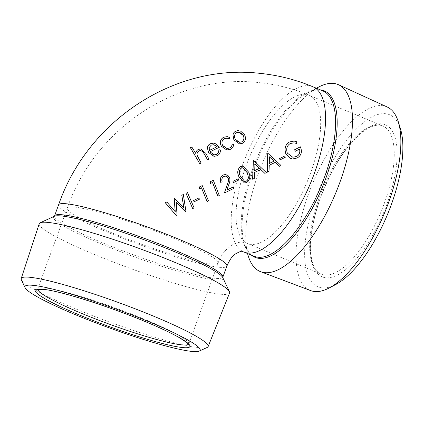 <?xml version="1.0" encoding="UTF-8"?>
<svg xmlns="http://www.w3.org/2000/svg" width="424" height="424" viewBox="0 0 424 424"><rect width="100%" height="100%" fill="white"/><g stroke="black" fill="none" stroke-linecap="round" stroke-linejoin="round"><path stroke-width="0.32" stroke-dasharray="2.12 1.59" d="M292.587 158.963L297.081 158.004C301.305 155.518 302.376 151.781 300.282 146.794M296.408 143.439L296.848 141.775L294.002 141.07M292.746 157.235L287.271 153.096C285.877 148.866 286.852 145.665 290.191 143.492L293.943 142.835M295.258 151.267L299.519 149.089M280.052 159.843L285.225 157.267L284.674 156M279.458 166.261L280.969 165.524L268.021 153.446M267.337 172.123L268.922 171.36L269.203 165.275L275.266 162.344M264.777 173.352L266.304 172.621L253.669 160.574M252.614 179.214L254.199 178.446L254.591 172.383L260.702 169.452M207.633 159.912L208.995 159.265L205.794 153.371L200.727 148.972M199.693 163.664L201.071 163.017L197.224 155.597C196.657 153.546 197.245 151.967 198.983 150.849L200.711 150.531M195.814 153.52L191.823 147.08M213.998 156.355L217.12 155.73C219.415 154.527 220.475 152.576 220.3 149.879M214.12 154.839L212.074 154.14L209.859 151.797L219.298 147.245L215.927 143.884L213.489 143.137M226.787 149.985L230.195 149.359C232.251 148.363 233.401 146.709 233.645 144.399L232.182 144.149M229.236 138.86L229.861 137.614L227.211 136.623M226.999 148.485L224.741 147.722L222.611 145.474C221.254 142.559 221.837 140.291 224.365 138.68L227.105 138.171M239.465 143.863L242.448 143.27C245.549 141.197 246.206 138.314 244.42 134.625L240.636 131.18L238.717 130.65M185.691 211.921L185.961 211.788L183.274 194.515M176.76 216.134L177.036 216.002L176.23 202.407M175.181 211.618L166.786 201.978M183.799 207.606L174.487 198.533M192.65 208.571L194.059 207.887L187.419 192.591M194.059 201.771L199.37 199.211L198.851 197.95M207.023 201.543L208.412 200.859L202.195 185.606M199.185 188.855L201.448 187.811M217.846 196.201L219.229 195.517L213.251 180.285M210.256 183.539L212.498 182.495M220.724 182.41L222.075 181.753C221.323 179.437 221.906 177.672 223.824 176.453L225.568 176.13M226.909 190.021L228.838 184.276C229.872 182.007 230.1 179.718 229.517 177.412L228.642 175.965L227.333 174.948L225.812 174.465M224.307 193.015L233.799 188.351L233.295 186.889M233.412 182.585L238.67 180.02L238.203 178.764M244.394 182.967L246.646 182.543C249.959 179.808 250.621 176.363 248.644 172.197L242.936 166.139M39.231 223.718A101.278 10.897 -160 0 0 93.593 254.13A101.278 10.897 -160 0 0 229.564 292.995M21.364 279.808A99.46 10.701 -160 0 0 74.592 308.423A99.46 10.701 -160 0 0 207.193 347.447M318.912 86.92A101.278 39.559 -67.4 0 0 258.301 173.829A101.278 39.559 -67.4 0 0 248.337 256.213M387.176 106.986A99.46 38.849 -67.4 0 0 308.343 194.462A99.46 38.849 -67.4 0 0 310.633 290.578M400.479 128.838A93.211 36.406 -67.4 0 0 363.172 122.822A93.211 36.406 -67.4 0 0 316.177 196.937A93.211 36.406 -67.4 0 0 335.517 284.647M209.334 150.43L209.223 147.494M209.159 147.488L211.253 145.13M211.194 145.125L213.685 144.727M239.438 142.294L237.26 141.489L235.32 139.311M235.256 139.305C233.873 136.528 234.297 134.313 236.523 132.659L236.587 132.664M236.523 132.659L238.739 132.272M244.701 181.408L240.376 176.257C238.643 173.045 238.913 170.289 241.187 167.989L241.245 167.999M241.187 167.989L242.782 167.745M254.665 170.607L254.93 163.908M269.24 163.5L269.357 156.785M251.093 244.346A80.247 31.344 112.6 0 1 247.499 243.445A80.247 31.344 112.6 0 1 246.037 166.054A80.247 31.344 112.6 0 1 305.667 94.409A80.247 31.344 112.6 0 1 309.26 95.31A80.247 31.344 112.6 0 1 310.718 172.701A80.247 31.344 112.6 0 1 251.093 244.346M210.892 263.945A80.247 8.634 20 0 1 110.367 232.198A80.247 8.634 20 0 1 67.299 208.073A80.247 8.634 20 0 1 74.523 207.092A80.247 8.634 20 0 1 175.048 238.839A80.247 8.634 20 0 1 218.116 262.965A80.247 8.634 20 0 1 210.892 263.945M312.833 86.735A89.538 34.975 -67.4 0 0 308.826 85.728A89.538 34.975 -67.4 0 0 242.295 165.673A89.538 34.975 -67.4 0 0 243.922 252.02M58.57 204.893A89.538 9.635 -160 0 0 106.625 231.811A89.538 9.635 -160 0 0 218.789 267.237A89.538 9.635 -160 0 0 226.851 266.145M319.606 196.725A80.247 31.344 112.6 0 1 382.824 125.981A80.247 31.344 112.6 0 1 384.287 203.372A80.247 31.344 112.6 0 1 321.069 274.116A80.247 31.344 112.6 0 1 319.606 196.725M386.932 204.209A82.357 32.171 -67.4 0 0 381.743 123.856A82.357 32.171 -67.4 0 0 320.549 197.388A82.357 32.171 -67.4 0 0 325.733 277.741A82.357 32.171 -67.4 0 0 386.932 204.209M251.416 255.147A90.158 35.213 112.6 0 1 244.463 243.689A90.158 35.213 112.6 0 1 253.335 170.353A90.158 35.213 112.6 0 1 307.294 92.983A90.158 35.213 112.6 0 1 320.327 89.856M316.41 88.224L307.294 92.983C315.064 89.671 320.247 88.982 322.855 90.911A89.538 34.975 -67.4 0 0 252.317 169.849A89.538 34.975 -67.4 0 0 253.944 256.202C250.738 255.709 247.579 251.538 244.463 243.689L247.499 253.515M101.855 244.203A90.158 9.699 -160 0 0 214.793 279.872A90.158 9.699 -160 0 0 222.77 277.603L222.839 277.164A89.538 9.635 20 0 1 214.777 278.255A89.538 9.635 20 0 1 102.613 242.83A89.538 9.635 20 0 1 54.558 215.917L54.325 216.293A90.158 9.699 -160 0 0 101.855 244.203M188.479 344.177A80.247 8.634 -160 0 0 188.675 343.853A80.247 8.634 -160 0 0 145.607 319.728A80.247 8.634 -160 0 0 45.082 287.981A80.247 8.634 -160 0 0 37.858 288.961A80.247 8.634 -160 0 0 37.805 289.332M37.519 289.433L67.299 208.073C94.722 128.361 177.343 72.87 259.456 82.648C276.66 84.429 293.26 88.653 309.26 95.31L382.824 125.981C380.89 125.144 377.132 124.036 369.596 127.539C365.536 129.553 361.237 132.765 356.706 137.175C342.359 151.67 330.37 171.731 320.74 197.361C311.401 222.468 307.962 249.344 312.88 263.67C315.71 271.482 319.139 273.342 321.069 274.116L247.499 243.445L243.053 242.305C239.947 241.744 236.099 242.761 231.515 245.348L225.875 250.054C222.78 253.261 220.194 257.564 218.116 262.965L188.632 344.436"/><path stroke-width="0.64" d="M300.346 146.799L294.574 149.783L295.321 151.273L299.567 149.062C300.393 152.465 299.381 154.956 296.54 156.536L292.788 157.24L287.329 153.101C285.94 148.872 286.916 145.671 290.255 143.498L294.002 142.84L296.466 143.445L296.911 141.78L294.028 141.075L289.454 141.992C285.304 144.616 284.128 148.57 285.919 153.859L289.878 158.152L292.618 158.968L297.139 158.009C301.369 155.523 302.434 151.787 300.346 146.799L294.638 149.789L295.321 151.273M294.002 141.07L289.396 141.987C285.246 144.611 284.064 148.564 285.856 153.848L289.815 158.141L292.587 158.963M299.508 149.052C300.33 152.46 299.323 154.951 296.482 156.53L292.746 157.235M284.732 156.011L279.517 158.581L280.116 159.848L285.283 157.272L284.732 156.011L279.58 158.587L280.116 159.848M268.085 153.451L267.687 153.615L267.337 172.123L268.986 171.365L269.261 165.286L275.303 162.323L279.522 166.266L281.033 165.53L268.085 153.451L267.745 153.621L267.401 172.128M275.24 162.318L279.522 166.266M253.727 160.585L253.324 160.744L252.614 179.214L254.257 178.456L254.654 172.388L260.739 169.43L264.841 173.363L266.367 172.626L253.727 160.585L253.382 160.749L252.672 179.22M260.675 169.425L264.841 173.363M200.711 150.531L203.017 151.877L207.633 159.912L209.053 159.27L205.857 153.377L200.759 148.978L198.506 149.359C196.842 150.271 195.962 151.691 195.867 153.61L191.881 147.086L190.482 147.732L199.757 163.669L201.135 163.023L197.282 155.608C196.72 153.557 197.308 151.972 199.047 150.854L200.743 150.531L203.08 151.882L207.691 159.922M191.881 147.086L190.418 147.727L199.757 163.669M200.727 148.972L198.443 149.354C196.784 150.271 195.904 151.686 195.803 153.605M220.363 149.884L218.816 149.778C218.938 151.898 218.1 153.456 216.298 154.442L214.173 154.845L209.922 151.803L219.362 147.25L215.991 143.89L213.521 143.142L210.399 143.72C208.656 144.579 207.686 145.973 207.495 147.902L208.476 152.386L214.035 156.355L217.178 155.741C219.478 154.537 220.538 152.582 220.363 149.884L218.879 149.783C219.001 151.903 218.159 153.462 216.362 154.447L214.184 154.845M213.489 143.137L210.336 143.715C208.592 144.573 207.627 145.967 207.437 147.897L208.412 152.38L213.998 156.355M227.211 136.623L223.596 137.254C220.268 139.353 219.51 142.347 221.323 146.232L226.787 149.985M227.105 138.171L229.299 138.871L229.925 137.62L227.248 136.629L223.655 137.259C220.326 139.369 219.568 142.363 221.381 146.238L226.739 149.979L230.258 149.365C232.32 148.368 233.465 146.709 233.704 144.404L232.246 144.16C232.029 145.92 231.149 147.202 229.607 147.992L226.962 148.48L222.674 145.48C221.312 142.565 221.895 140.302 224.423 138.685L227.132 138.171L229.299 138.871M232.246 144.16L232.182 144.149C231.965 145.914 231.091 147.192 229.548 147.987L226.999 148.485M238.717 130.645L235.718 131.212C234.159 132.044 233.248 133.343 232.999 135.108L233.963 139.947L239.502 143.869L242.512 143.275C245.613 141.203 246.27 138.319 244.478 134.636L240.7 131.186L237.557 130.64L235.659 131.207C234.096 132.039 233.189 133.337 232.935 135.102L233.9 139.941L239.465 143.863M176.167 202.343L185.691 211.921L186.025 211.793L183.332 194.521L181.832 195.215L183.868 207.675L174.55 198.538L174.243 198.676L175.244 211.698L166.844 201.988L165.275 202.677L176.824 216.139L177.1 216.007L176.225 202.354L185.754 211.926M166.844 201.988L165.212 202.672L176.824 216.139M174.55 198.538L174.184 198.671L175.186 211.687M183.332 194.521L181.774 195.21L183.809 207.67M187.477 192.597L185.956 193.27L192.708 208.582L194.123 207.893L187.477 192.597L186.019 193.275L192.708 208.582M198.914 197.955L193.529 200.51L194.123 201.776L199.434 199.216L198.914 197.955L193.588 200.515L194.123 201.776M201.437 187.779L207.087 201.548L208.47 200.865L202.253 185.611L199.439 186.952L199.248 188.86L201.495 187.79L207.087 201.548M202.253 185.611L199.375 186.947L199.248 188.86M212.488 182.463L217.846 196.201L219.288 195.522L213.314 180.295L210.527 181.642L210.32 183.544L212.546 182.468L217.904 196.206M213.314 180.295L210.463 181.631L210.32 183.544M225.812 174.465L223.289 174.958C220.538 176.649 219.685 179.135 220.724 182.41L222.139 181.763C221.381 179.442 221.964 177.677 223.888 176.458L225.605 176.13L228.223 178.117C228.631 180.152 228.377 182.156 227.444 184.133L224.365 193.021L233.863 188.357L233.354 186.894L226.893 190.063L228.896 184.281C229.935 182.007 230.158 179.723 229.575 177.418L225.833 174.465L223.347 174.969C220.597 176.654 219.743 179.14 220.787 182.421M233.354 186.894L226.829 190.058M225.568 176.13L227.227 176.813L228.16 178.112C228.573 180.152 228.313 182.156 227.386 184.122L224.365 193.021M238.267 178.769L232.946 181.329L233.47 182.59L238.733 180.025L238.267 178.769L233.004 181.334L233.47 182.59M242.936 166.139L240.525 166.558C237.424 169.309 236.926 172.748 239.03 176.877L244.394 182.967M199.254 351.093L207.193 347.447A99.46 10.701 -160 0 0 208.126 346.594L229.564 292.995A101.278 10.897 -160 0 0 229.421 291.648A101.278 10.897 -160 0 0 175.223 262.514A101.278 10.897 -160 0 0 40.206 222.775A101.278 10.897 -160 0 0 39.231 223.718L21.2 278.557A99.46 10.701 -160 0 0 21.364 279.808L25.101 287.705A93.211 10.028 -160 0 0 74.984 314.523A93.211 10.028 -160 0 0 199.254 351.093A93.211 10.028 -160 0 0 150.117 322.24A93.211 10.028 -160 0 0 25.101 287.705M208.126 346.594A99.46 10.701 -160 0 0 154.76 316.659A99.46 10.701 -160 0 0 21.2 278.557M247.499 253.515L248.337 256.213A101.278 39.559 -67.4 0 0 260.633 271.694A101.278 39.559 -67.4 0 0 339.931 182.214A101.278 39.559 -67.4 0 0 338.569 84.758A101.278 39.559 -67.4 0 0 318.912 86.92L316.41 88.224M260.633 271.694L310.633 290.578A99.46 38.849 -67.4 0 0 328.987 288.055A99.46 38.849 -67.4 0 0 388.517 202.698A99.46 38.849 -67.4 0 0 398.3 121.794A99.46 38.849 -67.4 0 0 387.176 106.986L338.569 84.758M328.987 288.055L335.517 284.647A93.211 36.406 -67.4 0 0 391.304 204.654A93.211 36.406 -67.4 0 0 400.479 128.838L398.3 121.794M217.173 146.693L209.345 150.462L209.223 147.494L211.253 145.13L213.717 144.727L217.173 146.693L209.281 150.456M213.685 144.727L215.911 145.58L217.109 146.688M243.191 135.33C244.563 138.097 244.092 140.28 241.77 141.881L239.481 142.3L235.32 139.311C233.937 136.539 234.355 134.323 236.587 132.664L238.739 132.272L243.132 135.325C244.505 138.081 244.028 140.264 241.712 141.876L241.77 141.881M238.696 132.272L240.98 133.067L243.132 135.325M241.712 141.876L239.481 142.3M240.588 166.563C237.488 169.314 236.989 172.754 239.088 176.882L244.415 182.967L246.71 182.548C250.017 179.818 250.685 176.368 248.703 172.202L242.952 166.144L240.525 166.558M241.245 167.999L242.825 167.75L247.393 172.875L248.332 177.036C248.443 178.87 247.759 180.237 246.286 181.154L244.701 181.408L240.435 176.262C238.696 173.082 238.972 170.326 241.245 167.999M242.782 167.745L247.33 172.87L248.332 177.036M248.273 177.031C248.379 178.859 247.696 180.232 246.222 181.149L246.286 181.154M246.222 181.149L244.659 181.403M254.93 163.908L259.546 168.264L254.729 170.612L254.93 163.908M254.866 163.903L259.546 168.264M259.488 168.259L254.665 170.607M269.357 156.785L274.079 161.157L269.298 163.505L269.357 156.785M269.298 156.779L274.079 161.157M274.015 161.152L269.24 163.5M294.002 142.84L296.466 143.445M314.465 173.087A89.538 34.975 -67.4 0 0 312.833 86.735C295.994 79.723 278.52 75.281 260.405 73.405C174.11 63.128 87.307 121.328 58.57 204.893A89.538 9.635 -160 0 1 66.632 203.801A89.538 9.635 -160 0 1 178.796 239.226A89.538 9.635 -160 0 1 226.851 266.145C229.914 259.382 232.718 255.354 235.251 254.05C239.618 251.618 241.903 250.78 242.104 251.549L243.922 252.02A89.538 34.975 -67.4 0 0 247.934 253.027A89.538 34.975 -67.4 0 0 314.465 173.087M320.327 89.856A90.158 35.213 112.6 0 1 326.003 177.82A90.158 35.213 112.6 0 1 251.416 255.147M243.922 252.02L253.944 256.202A89.538 34.975 -67.4 0 0 324.487 177.264A89.538 34.975 -67.4 0 0 322.855 90.911L312.833 86.735M54.277 216.32L54.558 215.917A89.538 9.635 20 0 1 62.62 214.82A89.538 9.635 20 0 1 174.783 250.245A89.538 9.635 20 0 1 222.839 277.164L226.851 266.145M229.421 291.648L222.77 277.603A90.158 9.699 -160 0 0 174.524 251.665A90.158 9.699 -160 0 0 61.586 215.996A90.158 9.699 -160 0 0 54.325 216.293L40.206 222.775M37.805 289.332A80.247 8.634 -160 0 0 80.926 313.087A80.247 8.634 -160 0 0 181.451 344.834A80.247 8.634 -160 0 0 188.479 344.177M42.57 289.205A82.357 8.862 20 0 1 145.745 321.79A82.357 8.862 20 0 1 182.527 347.553A82.357 8.862 20 0 1 79.357 314.968A82.357 8.862 20 0 1 42.57 289.205M188.632 344.436L187.069 342.746L179.596 337.796C173.75 334.451 165.922 330.598 156.101 326.252C119.261 309.716 60.924 290.726 43.073 289.332L37.519 289.433M54.558 215.917L58.57 204.893M222.839 277.164L222.791 277.651"/></g></svg>
